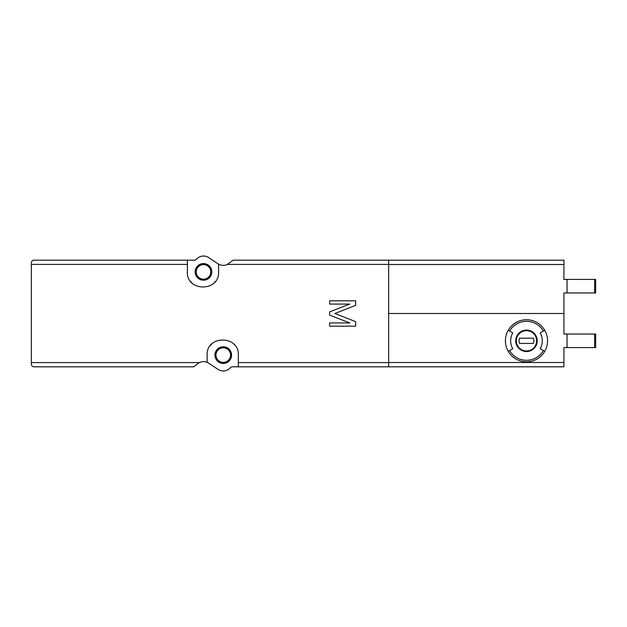 <?xml version="1.0" encoding="UTF-8"?>
<svg xmlns="http://www.w3.org/2000/svg" width="627" height="627" viewBox="0 0 627 627"><rect width="100%" height="100%" fill="white"/><g stroke="black" fill="none" stroke-linecap="round" stroke-linejoin="round"><path stroke-width="0.94" d="M187.379 260.189L194.433 260.189A2.602 2.602 0 0 0 196.4 259.288A9.358 9.358 0 0 1 208.673 257.587L218.094 263.834A9.358 9.358 0 0 0 218.58 264.139L218.58 271.891C219.607 291.97 186.376 292.002 187.379 271.891L187.379 260.189L33.952 260.189C32.565 260.15 31.695 261.012 31.35 262.791L31.35 364.209C31.695 365.988 32.565 366.85 33.952 366.811L193.633 366.811L199.323 362.594C201.902 361.379 204.504 361.301 207.137 362.343L207.137 355.109C206.111 335.03 239.349 334.998 238.346 355.109L238.346 366.811L563.924 366.811L563.924 347.57L567.043 347.57L567.043 334.042L563.924 334.042L563.924 313.5L388.654 313.5M567.043 279.43L567.043 292.958L595.65 292.958L595.65 279.43L563.924 279.43L563.924 260.189L388.654 260.189L388.654 366.811M388.654 260.189L233.134 260.189L227.436 264.406C224.654 265.707 221.872 265.707 219.089 264.406L218.58 264.139M544.722 330.272A21.067 21.067 0 0 1 544.722 351.339L540.176 348.714A15.816 15.816 0 0 0 540.176 332.898L544.722 330.272A21.067 21.067 0 0 0 526.476 319.739A21.067 21.067 0 0 1 544.722 330.272M509.586 331.056L512.776 332.898A15.816 15.816 0 0 0 512.776 348.714L508.238 351.339A21.067 21.067 0 0 1 526.476 319.739A21.067 21.067 0 0 0 508.238 330.272L509.586 331.056A19.5 19.5 0 0 1 543.366 331.056M207.137 362.343A9.358 9.358 0 0 1 208.673 363.166L218.094 369.413A9.358 9.358 0 0 0 230.36 367.712A2.602 2.602 0 0 1 232.335 366.811L238.346 366.811M563.924 313.5L563.924 292.958L567.043 292.958M223.267 346.786A8.323 8.323 0 0 1 230.47 359.271A8.323 8.323 0 0 1 216.056 359.271A8.323 8.323 0 0 1 223.267 346.786M234.874 345.297A15.604 15.604 0 0 0 233.8 344.098M211.683 344.105A15.604 15.604 0 0 0 210.554 345.367M203.501 263.567A8.323 8.323 0 0 1 210.703 276.052A8.323 8.323 0 0 1 196.29 276.052A8.323 8.323 0 0 1 203.501 263.567M190.851 281.703A15.604 15.604 0 0 0 191.925 282.902M214.042 282.895A15.604 15.604 0 0 0 215.171 281.633M203.501 264.092A7.798 7.798 0 0 1 210.257 275.794A7.798 7.798 0 0 1 196.745 275.794A7.798 7.798 0 0 1 203.501 264.092M203.501 264.61A7.281 7.281 0 0 1 209.81 275.535A7.281 7.281 0 0 1 197.191 275.535A7.281 7.281 0 0 1 203.501 264.61M223.267 347.303A7.798 7.798 0 0 1 230.023 359.005A7.798 7.798 0 0 1 216.511 359.005A7.798 7.798 0 0 1 223.267 347.303M223.267 347.828A7.281 7.281 0 0 1 229.568 358.746A7.281 7.281 0 0 1 216.958 358.746A7.281 7.281 0 0 1 223.267 347.828M567.043 347.57L595.65 347.57L595.65 334.042L567.043 334.042M526.476 330.664A10.142 10.142 0 0 1 535.262 345.877A10.142 10.142 0 0 1 517.698 345.877A10.142 10.142 0 0 1 526.476 330.664A10.142 10.142 0 0 1 535.262 345.877A10.142 10.142 0 0 1 517.698 345.877A10.142 10.142 0 0 1 526.476 330.664A10.142 10.142 0 0 1 535.262 345.877A10.142 10.142 0 0 1 517.698 345.877A10.142 10.142 0 0 1 526.476 330.664M519.54 338.204A7.414 7.414 0 0 0 519.54 343.408L533.42 343.408A7.414 7.414 0 0 0 533.42 338.204L519.54 338.204M544.722 351.339A21.067 21.067 0 0 1 508.238 351.339A21.067 21.067 0 0 0 544.722 351.339M349.78 322.929L329.622 322.929L329.622 326.181L355.627 326.181L355.627 321.627L334.826 313.5L355.627 305.373L355.627 300.819L329.622 300.819L329.622 304.071L349.78 304.071L329.622 311.878L329.622 315.122L349.78 322.929M388.654 362.594L238.346 362.594M388.654 264.406L227.436 264.406M219.089 264.406L218.58 264.406M187.379 264.406L31.35 264.406M199.323 362.594L31.35 362.594M526.476 330.068A10.73 10.73 0 0 1 535.771 346.175A10.73 10.73 0 0 1 517.181 346.175A10.73 10.73 0 0 1 526.476 330.068M543.366 350.556A19.5 19.5 0 0 1 509.586 350.556M563.924 362.5L388.654 362.5M594.608 347.57L594.608 334.042M594.608 292.958L594.608 279.43M563.924 264.5L388.654 264.5"/></g></svg>
